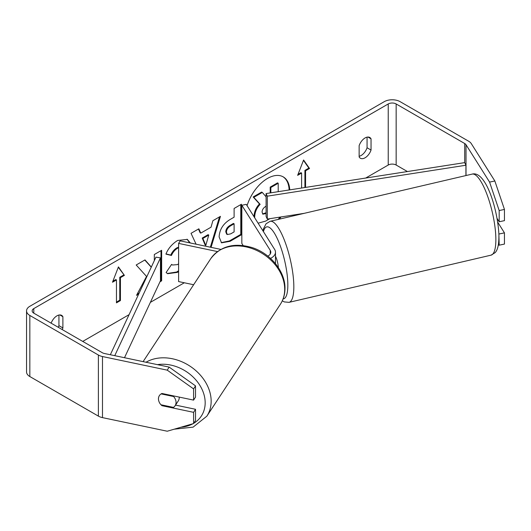 <?xml version="1.0" encoding="UTF-8"?>
<svg xmlns="http://www.w3.org/2000/svg" width="531" height="531" viewBox="0 0 531 531"><rect width="100%" height="100%" fill="white"/><g stroke="black" fill="none" stroke-linecap="round" stroke-linejoin="round"><path stroke-width="0.8" d="M278.198 219.416A31.541 18.207 120 0 0 279.923 217.113M289.116 189.979A31.541 18.207 120 0 0 282.923 176.71M279.372 219.144A31.541 18.207 120 0 0 280.965 216.953M289.753 189.879A31.541 18.207 120 0 0 283.262 176.896A31.541 18.207 120 0 0 267.491 178.456A31.541 18.207 120 0 0 247.061 205.676M407.43 171.546L396.159 165.041A5.609 3.239 0 0 0 388.227 165.041L365.7 178.051M184.31 282.777L150.359 302.371M129.066 314.664L82.736 341.413M489.582 182.1L494.852 180.991L504.45 209.44L499.18 210.548L489.582 182.1L466.019 144.717A5.609 3.239 0 0 0 464.711 143.536L396.159 103.963A5.609 3.239 0 0 0 388.227 103.963L33.805 308.584A5.609 3.239 0 0 0 32.159 310.874A5.609 3.239 0 0 0 33.805 313.164L102.35 352.743A5.609 3.239 0 0 0 104.401 353.493L169.15 367.1L195.514 385.864L195.514 397.075L193.596 400.115L193.596 388.911L167.232 370.147L169.15 367.1M178.602 247.745L177.4 248.309C174.825 249.915 172.834 252.305 171.433 255.464L165.918 254.11C168.135 248.541 172.044 243.988 177.626 240.45L187.343 239.395L190.337 242.992M178.602 271.593L177.327 272.39L167.617 273.691L166.103 272.503L171.619 264.385L172.495 265.015L177.4 264.624L178.602 263.801M219.111 236.926L219.111 236.839C219.615 229.279 223.405 223.425 230.481 219.276L234.111 217.179L234.111 208.457L241.439 204.223L241.439 234.762L230.102 241.306L221.54 242.833L219.111 236.926M151.322 267.053L144.99 259.911L136.188 264.989L146.536 276.425L136.527 295.336L138.684 294.088M159.977 281.795L161.65 280.826L161.65 250.287L154.322 254.522L154.322 260.628M371.036 138.81L371.036 150.047A9.352 5.396 -60 0 1 365.082 157.787A9.352 5.396 -60 0 1 360.41 158.251A9.352 5.396 -60 0 1 359.135 156.917L359.135 145.68A9.352 5.396 -60 0 1 369.762 137.476A9.352 5.396 -60 0 1 371.036 138.81L367.963 137.038M62.24 329.578A9.352 5.396 120 0 0 62.897 327.946L62.897 316.708A9.352 5.396 120 0 0 61.623 315.374A9.352 5.396 120 0 0 51.142 323.173M304.913 187.516L304.913 170.385L305.571 170.77L309.54 168.48L303.586 160.01L297.639 175.349L301.608 173.06L301.608 188.034M305.571 170.77L305.571 187.416M112.492 282.24L118.44 266.907L124.393 275.37L120.424 277.66L120.424 300.566L116.462 302.856L116.462 279.95L112.492 282.24M196.092 244.2L191.041 233.321L198.853 228.808L200.771 233.122L211.013 227.208L212.878 220.71L220.445 216.343L211.072 247.353M367.067 137.144L367.067 147.757A9.352 5.396 -60 0 1 361.113 155.497A9.352 5.396 -60 0 1 359.135 156.293M494.852 180.991L471.289 143.609A11.224 6.478 0 0 0 468.681 141.246L400.128 101.667A11.224 6.478 0 0 0 384.258 101.667L29.836 306.294A11.224 6.478 0 0 0 26.55 310.874A11.224 6.478 0 0 0 29.836 315.454L98.388 355.033A11.224 6.478 0 0 0 102.483 356.54L167.232 370.147M58.271 327.288A9.352 5.396 120 0 0 58.934 325.656L58.934 315.042M26.55 310.874L26.55 371.959A11.224 6.478 0 0 0 29.836 376.539L98.388 416.118A11.224 6.478 0 0 0 102.483 417.625L167.232 431.225L193.596 423.546L195.514 420.499L195.514 409.288L193.596 412.335L193.596 423.546M158.995 401.609A9.352 7.175 32.2 0 1 159.32 395.701A9.352 7.175 32.2 0 1 161.962 393.471L193.596 400.115M193.596 412.335L161.962 405.684A9.352 7.175 32.2 0 1 161.019 404.781M195.514 385.864L193.596 388.911M195.514 409.288L175.529 405.093M498.31 244.997L499.18 245.183L498.861 233.474M497.102 218.46L499.18 221.752L504.45 220.644L504.45 209.44M499.18 210.548L499.18 221.752M499.18 233.972L504.45 232.863L504.45 244.074L499.18 245.183M504.45 232.863L497.72 222.19M371.036 150.047L367.067 147.757M162.353 405.06L161.962 405.684M62.897 316.708L59.83 314.936M62.897 327.946L58.934 325.656M254.03 216.734L254.03 216.515C254.203 211.756 256.022 207.575 259.48 203.97L253.161 196.948L253.818 197.333L262.301 192.434L266.084 196.822M262.301 192.434L261.644 192.056L253.161 196.948M270.199 192.926L270.199 187.111L277.547 182.87L278.204 183.255L278.204 191.678M254.714 217.816L254.694 216.9C254.86 212.135 256.679 207.953 260.144 204.349L253.818 197.333M269.854 218.679L265.673 221.095L258.099 223.193M270.199 187.111L270.856 187.496L278.204 183.255M270.856 192.819L270.856 187.496M259.48 203.97L260.144 204.349M298.017 174.367L300.944 172.675L301.608 173.06M304.913 170.385L308.876 168.095L309.54 168.48M308.876 168.095L303.447 160.369M118.3 267.266L124.393 275.37M123.73 274.992L119.767 277.282L120.424 277.66M119.767 277.282L119.767 300.188L120.424 300.566M116.462 302.093L119.767 300.188M112.871 281.257L115.798 279.571L116.462 279.95M144.777 260.031L151.255 267.193M114.749 355.67L160.462 257.86L160.462 280.766L160.993 280.448L161.65 280.826M160.993 280.448L160.993 250.672M137.104 294.234L139.175 293.046M240.782 204.601L240.782 234.383L241.439 234.762M240.782 234.383L229.445 240.928L221.221 242.627M234.111 223.81L233.448 223.432L229.976 225.436C227.268 227.122 225.874 229.253 225.781 231.828L226.664 234.151L227.328 234.529L230.673 233.872L234.111 231.888L234.111 223.81L230.633 225.821C227.932 227.5 226.531 229.631 226.438 232.213L227.328 234.529M187.012 239.209L189.779 242.873M178.602 270.75L176.664 272.011L167.285 273.485M171.566 264.465L172.495 265.015M178.602 247.174L176.737 247.924C174.161 249.537 172.177 251.92 170.77 255.079L171.433 255.464M170.77 255.079L166.004 253.911M219.502 216.887L210.342 247.194M198.461 229.034L200.107 232.744L200.771 233.122M208.763 235.054L208.106 234.675L202.211 238.074L205.139 245.01L205.802 245.395L208.763 235.054L202.869 238.459L205.802 245.395M202.211 238.074L202.869 238.459M266.084 206.167L266.011 206.207C263.449 207.78 262.135 209.752 262.075 212.108L262.872 214.179L266.084 213.508M262.573 213.94L266.084 212.745M179.232 397.102A9.352 7.321 33.3 0 1 179.246 397.619A9.352 7.321 33.3 0 1 178.277 400.912L175.077 405.777A9.352 7.321 33.3 0 1 173.478 407.396L160.926 404.761A9.352 7.321 33.3 0 1 158.477 398.794A9.352 7.321 33.3 0 1 159.393 395.582M161.139 393.902L173.597 396.518A9.352 7.321 33.3 0 1 176.046 402.485A9.352 7.321 33.3 0 1 175.077 405.777M173.597 396.518L173.949 395.987M464.711 143.536L464.711 162.625L266.084 193.563L266.084 216.469L267.305 219.077L267.305 196.171L266.084 193.563M304.349 213.309L267.305 219.077M464.711 162.625L465.926 165.234L465.926 175.562M465.926 165.234L267.305 196.171M110.342 354.741L155.948 257.157L160.462 257.86M124.5 357.715L160.462 280.766M267.843 256.134A9.352 5.396 180 0 0 270.81 252.192A9.352 5.396 180 0 0 270.246 250.347L241.831 205.278L246.225 204.355L274.64 249.424A14.025 8.098 180 0 1 275.483 252.192A14.025 8.098 180 0 1 270.485 258.391M217.464 251.568L178.602 243.397L178.602 281.576L193.636 284.735M220.823 249.397L180.201 240.862L178.602 243.397M241.831 205.278L241.831 243.457L243.158 245.554M497.739 219.476A9.352 2.463 76.9 0 1 497.414 220.259M275.483 256.261A9.352 2.463 76.9 0 1 278.35 267.584M388.227 103.963L388.227 165.041M33.805 308.584L33.805 313.164M102.483 356.54L102.483 417.625M396.159 103.963L396.159 165.041M466.019 144.717L466.019 175.542M29.836 315.454L29.836 376.539M98.388 355.033L98.388 416.118M254.03 216.602L254.694 216.987M254.03 216.515L254.694 216.9M229.445 240.928L230.102 241.306M225.781 231.914L226.438 232.299M229.976 225.436L230.633 225.821M225.781 231.828L226.438 232.213M176.664 272.011L177.327 272.39M176.737 247.924L177.4 248.309M265.387 213.15L266.051 213.535M143.104 361.631L210.814 258.59A41.61 32.564 33.3 0 1 254.98 249.696A41.61 32.564 33.3 0 1 284.696 289.66A41.61 32.564 33.3 0 1 280.368 304.296L206.831 416.198A41.61 32.564 -146.7 0 0 211.159 401.562A41.61 32.564 -146.7 0 0 188.22 365.043A41.61 32.564 -146.7 0 0 146.025 362.242M157.435 364.638A36.938 28.906 33.3 0 1 205.172 403.069A36.938 28.906 33.3 0 1 193.769 423.26M192.972 423.725A36.938 28.906 33.3 0 1 181.038 427.203M270.246 250.347L270.246 254.037M495.828 237.211A41.61 10.965 -103.1 0 0 486.967 194.412A41.61 10.965 -103.1 0 0 472.132 174.108C485.553 170.325 497.627 208.57 498.901 234.529C499.074 246.039 497.215 250.426 495.124 252.656L491.062 255.152A41.61 10.965 -103.1 0 0 495.828 237.211M472.132 174.108L270.093 221.308A41.61 10.965 76.9 0 1 284.928 241.612A41.61 10.965 76.9 0 1 293.796 284.41A41.61 10.965 76.9 0 1 289.03 302.351L491.062 255.152M283.116 298.893A36.938 9.737 -103.1 0 0 287.802 282.897A36.938 9.737 -103.1 0 0 277.122 238.24A36.938 9.737 -103.1 0 0 263.422 231.635M206.831 416.198L193.105 427.136L174.201 429.194M280.368 304.296C283.362 299.676 284.901 294.513 284.981 288.791C285.472 271.686 270.624 253.453 252.152 247.599C234.277 242.382 220.498 246.045 210.814 258.59M275.483 263.668L275.483 252.192M270.093 221.308L266.024 223.816L263.456 228.841L262.958 230.892M282.306 300.825L284.284 301.913L289.03 302.351"/></g></svg>
